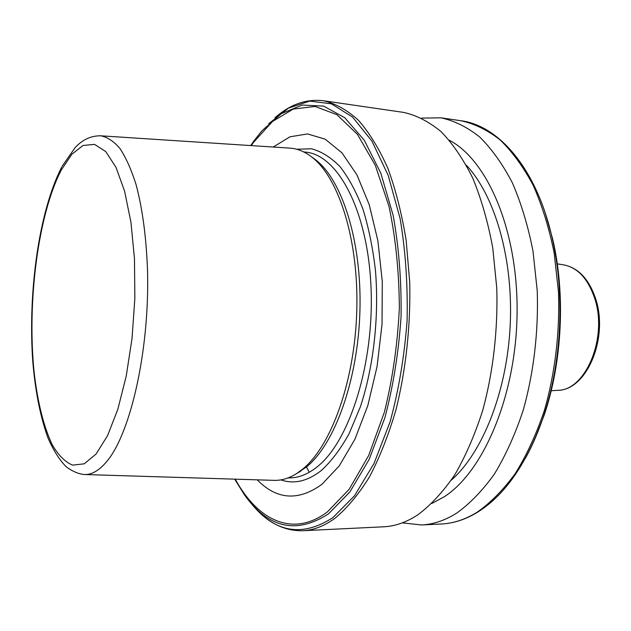 <?xml version="1.0" encoding="UTF-8"?>
<svg xmlns="http://www.w3.org/2000/svg" width="631" height="631" viewBox="0 0 631 631"><rect width="100%" height="100%" fill="white"/><g stroke="black" fill="none" stroke-linecap="round" stroke-linejoin="round"><path stroke-width="0.95" d="M296.602 473.581L306.666 466.806C334.872 443.83 358.045 379.807 359.93 310.838C361.894 241.854 342.365 180.348 315.689 159.84L311.777 157.032M257.251 479.844C276.757 499.799 298.297 501.314 321.857 484.387L339.241 465.915L354.898 439.302L367.802 405.607L377.07 366.54L382.023 324.334L382.291 281.584L377.906 240.908L369.238 204.712L356.965 174.921L341.955 152.844L325.17 139.159L307.557 133.938L289.992 136.801L273.207 147.031M306.461 466.916L309.245 472.296M323.451 100.747C335.432 103.476 347.066 109.952 358.361 120.174C369.261 132.581 379.081 148.585 387.805 168.177C395.7 189.655 401.813 213.72 406.151 240.379L409.732 282.373C410.694 325.904 405.891 370.034 396 409.669C388.554 435.035 379.688 457.491 369.395 477.028C358.503 494.546 346.979 508.334 334.816 518.382C324.097 526.136 313.433 530.245 302.841 530.726L383.664 526.798C395.061 526.278 406.482 522.263 417.943 514.754C430.918 505.029 443.191 491.738 454.738 474.875C465.631 456.087 474.985 434.522 482.778 410.182C493.127 372.172 498.009 329.871 496.771 288.099L492.74 247.778C487.984 222.144 481.343 198.97 472.808 178.234C463.391 159.28 452.813 143.758 441.077 131.65C428.93 121.633 416.413 115.213 403.532 112.389L323.451 100.747C306.224 98.736 290.086 104.391 275.021 117.729M431.896 503.467L444.374 496.684C483.874 471.207 516.308 394.777 517.089 312.731C518.035 230.67 487.558 160.116 449.311 140.232M402.286 522.87L421.516 524.96C433.252 524.424 445.013 520.457 456.773 513.058C470.111 503.491 482.683 490.421 494.515 473.865C505.66 455.432 515.212 434.278 523.154 410.418C533.684 373.158 538.598 331.709 537.233 290.765L533.014 251.217C528.084 226.072 521.222 203.3 512.419 182.919C502.702 164.273 491.801 148.971 479.718 137.014C467.192 127.091 454.304 120.702 441.03 117.839L421.689 118.084M84.712 474.528L273.759 480.349C281.418 480.656 289.148 478.322 296.941 473.368L302.904 468.951C331.393 445.723 354.874 380.682 356.791 310.57C358.794 240.443 339.036 177.997 312.093 157.285C304.812 151.598 297.343 148.537 289.684 148.104L100.944 135.823M451.252 480.215C482.526 452.774 507.016 391.63 510.203 325.186C513.389 258.742 494.854 195.531 466.348 165.227M594.568 297.99C587.903 278.673 577.657 267.639 563.838 264.894C578.359 267.875 588.92 279.068 595.538 298.471C608.876 337.254 587.067 390.187 557.828 390.329C585.749 390.621 608.103 337.088 594.568 297.99M288.004 477.927L290.315 477.872C299.378 477.667 308.433 473.905 317.48 466.585C349.7 441.14 374.538 362.77 370.981 286.553C367.628 210.249 337.774 155.092 305.932 152.166L303.637 151.882M280.834 479.883C294.046 484.419 307.557 481.279 321.36 470.474C331.259 461.411 340.495 449.169 349.069 433.749L360.333 406.908C373.52 367.171 379.192 317.259 375.516 271.125C372.945 248.559 368.756 227.917 362.959 209.208C356.365 192.005 348.722 177.824 340.006 166.639C330.889 157.364 321.376 151.408 311.477 148.774L296.688 149.247M234.693 479.15L244.528 494.956C268.349 528.226 296.341 534.528 328.483 513.871L349.897 491.92L369.182 459.376L384.926 417.596C393.287 385.849 398.666 352.177 401.064 316.581C401.553 280.961 398.91 247.21 393.145 215.329L380.84 173.241L364.284 140.248L344.771 117.721L323.64 106.103L302.123 105.054L281.284 113.683L261.983 130.775L253.922 140.918M235.276 479.166C257.574 520.33 292.792 537.904 327.347 511.938L349.172 489.277L368.693 455.487L384.397 412.13C392.561 379.231 397.538 344.565 399.344 308.117C399.123 271.858 395.669 237.911 388.972 206.274L375.295 165.306L357.461 134.371L336.907 114.676L315.074 106.442L293.234 109.076L272.482 121.475L253.638 142.227L251.264 145.603M250.57 502.631C274.327 532.651 301.76 537.659 332.86 517.649L354.48 495.816L374.025 463.454L390.092 421.855C398.705 390.21 404.368 356.539 407.074 320.848C407.886 285.046 405.567 250.933 400.101 218.523L388.199 175.402L371.927 141.099L352.548 117.058L331.385 103.807L309.687 101.094L288.509 108.114L268.735 123.715M525.378 458.327C532.185 446.007 538.117 432.345 543.181 417.351C526.972 463.233 505.234 494.767 477.982 511.946C465.852 519.408 453.673 523.422 441.455 523.99C453.373 523.446 465.292 519.502 477.21 512.167C490.721 502.678 503.451 489.735 515.417 473.337C526.688 455.085 536.334 434.152 544.356 410.544C554.98 373.678 559.902 332.679 558.482 292.161L554.168 253.023C549.144 228.13 542.163 205.58 533.227 185.38C523.375 166.899 512.309 151.716 500.044 139.83C487.337 129.97 474.252 123.597 460.788 120.71L441.03 117.839M61.751 167.026C38.783 211.622 27.772 292.942 32.82 361.957C35.328 391.559 40.392 416.925 48.011 438.064C53.564 450.692 59.716 460.346 66.46 467.003C72.754 471.523 78.725 474.023 84.388 474.512C91.44 474.827 98.578 470.868 105.803 462.626C129.954 435.737 149.476 352.09 147.575 271.977C146.416 237.95 142.527 208.656 135.925 184.11C131.209 169.329 125.869 157.434 119.898 148.435C113.698 141.194 107.27 136.982 100.629 135.799C90.951 135.72 82.432 139.68 75.073 147.678L62.185 166.205M61.388 169.842C38.097 214.303 26.928 302.202 34.106 372.093C37.544 402.105 43.594 426.327 52.239 444.768C58.367 455.259 65.159 462.05 72.612 465.142L84.254 463.817L96.133 453.981L107.578 435.611L117.839 409.274L126.2 376.25L132.021 338.484L134.853 298.439L134.474 258.836L130.956 222.349L124.622 191.272L116.009 167.341L105.748 151.582L94.54 144.365L83.024 145.477L71.816 154.279L61.388 169.842M534.134 440.651L544.096 415.387C562.339 361.973 565.621 293.549 552.567 238.628L545.074 212.529M460.788 120.71C498.9 125.522 536.287 168.714 551.841 236.593L552.567 238.628C565.628 293.604 562.355 361.918 544.096 415.387L543.181 417.351C561.827 362.754 565.179 292.721 551.841 236.593C548.236 221.181 543.638 207.015 538.038 194.088M563.838 264.894L557.276 263.861M250.681 145.572L253.812 141.068M302.841 530.726C285.496 531.081 269.973 523.904 256.257 509.185M441.455 523.99L421.516 524.96M300.758 471.168L296.941 473.368M315.689 159.84L312.093 157.285M557.828 390.329L551.194 390.731"/></g></svg>
